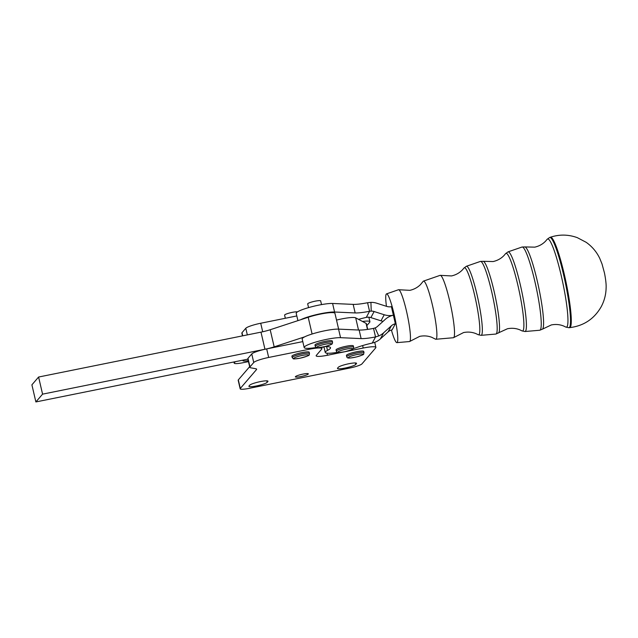 <?xml version="1.0" encoding="UTF-8"?>
<svg xmlns="http://www.w3.org/2000/svg" width="638" height="638" viewBox="0 0 638 638"><rect width="100%" height="100%" fill="white"/><g stroke="black" fill="none" stroke-linecap="round" stroke-linejoin="round"><path stroke-width="0.96" d="M391.405 330.021A24.93 3.15 -102 0 0 396.9 342.638L409.516 341.545A26.485 3.342 -102 0 0 409.795 341.418A26.485 3.342 -102 0 0 409.995 341.147A26.485 3.342 -102 0 0 406.478 311.105A26.485 3.342 -102 0 0 398.798 289.748A26.485 3.342 -102 0 0 398.495 289.74L386.524 293.879A24.93 3.15 -102 0 0 386.453 306.312M409.795 341.418L419.684 336.37C423.839 335.524 427.843 335.827 431.695 337.279L435.403 339.129A29.731 3.756 -102 0 0 435.842 339.256L453.387 337.733A31.892 4.027 -102 0 0 453.722 337.582A31.892 4.027 -102 0 0 453.961 337.255A31.892 4.027 -102 0 0 449.718 301.08A31.892 4.027 -102 0 0 440.475 275.361A31.892 4.027 -102 0 0 440.108 275.353L423.465 281.111A29.731 3.756 -102 0 0 423.114 281.406L420.482 284.612C417.547 287.499 414.014 289.413 409.883 290.33L398.798 289.748M247.895 359.138L35.88 401.94L42.571 394.148L264.961 349.249A13.318 1.954 166.9 0 0 269.746 348.141A13.318 1.954 166.9 0 0 274.173 346.857L270.193 329.742L300.729 319.718A19.977 2.935 -13.1 0 1 317.652 314.343A19.977 2.935 -13.1 0 1 334.583 312.022L355.159 312.939A22.194 3.262 166.9 0 0 369.561 311.28L367.568 302.731L370.925 302.364A17.76 17.417 -151.9 0 1 376.707 303.209L386.811 306.423A8.876 8.709 28.1 0 0 391.389 306.655L393.383 315.212A17.76 17.417 -151.9 0 1 384.228 314.749L374.123 311.535A8.876 8.709 28.1 0 0 371.228 311.113L369.561 311.28L366.3 317.389A22.194 3.262 166.9 0 0 358.524 319.359L362.512 321.472A15.535 2.281 -13.1 0 1 367.089 321.081A15.535 2.281 -13.1 0 1 369.912 321.727A15.535 2.281 -13.1 0 1 369.721 322.23L366.834 325.595M367.568 302.731A22.194 3.262 -13.1 0 1 353.165 304.382L332.589 303.465A19.977 2.935 166.9 0 0 310.371 307.109A19.977 2.935 166.9 0 0 296.207 313.33L297.914 320.643M296.822 315.946L260.711 323.243A13.318 1.954 166.9 0 0 251.037 325.787A13.318 1.954 166.9 0 0 245.789 328.283L242.009 332.693A13.318 1.954 166.9 0 0 241.842 333.124L242.488 335.875M243.285 360.071L243.046 360.35A9.434 1.388 166.9 0 0 242.926 360.653A9.434 1.388 166.9 0 0 244.641 361.044A9.434 1.388 166.9 0 0 248.262 360.685M248.477 361.626L243.245 362.679A11.101 1.635 -13.1 0 1 236.212 363.604A11.101 1.635 -13.1 0 1 234.194 363.15A11.101 1.635 -13.1 0 1 234.337 362.783L234.13 361.921M302.787 341.609L266.684 348.898A13.318 1.954 166.9 0 0 257.01 351.45A13.318 1.954 166.9 0 0 251.763 353.946L253.749 362.504A13.318 1.954 -13.1 0 1 258.996 360.007A13.318 1.954 -13.1 0 1 268.67 357.455L309.223 349.265A15.535 2.281 -13.1 0 1 319.064 347.973A15.535 2.281 -13.1 0 1 321.895 348.619A15.535 2.281 -13.1 0 1 321.696 349.122L316.328 355.382A13.876 2.042 166.9 0 0 316.153 355.837A13.876 2.042 166.9 0 0 318.681 356.403A13.876 2.042 166.9 0 0 327.469 355.254L326.983 353.181M256.285 368.876L256.46 369.625A13.318 1.954 166.9 0 0 256.628 369.195A13.318 1.954 166.9 0 0 256.572 369.075A13.318 1.954 166.9 0 0 255.806 368.74L250.63 367.791A13.318 1.954 -13.1 0 1 249.865 367.456A13.318 1.954 -13.1 0 1 249.809 367.336A13.318 1.954 -13.1 0 1 249.968 366.906L247.983 358.349A13.318 1.954 166.9 0 0 247.815 358.787L249.809 367.336M323.976 346.992A13.876 2.042 -13.1 0 1 321.608 347.383M362.639 345.565L363.221 348.037A15.535 2.281 -13.1 0 1 373.063 346.745A15.535 2.281 -13.1 0 1 375.886 347.383A15.535 2.281 -13.1 0 1 375.694 347.893L361.961 363.883A11.101 1.635 -13.1 0 1 357.591 365.965A11.101 1.635 -13.1 0 1 349.528 368.094L249.219 388.343A11.101 1.635 -13.1 0 1 242.185 389.268A11.101 1.635 -13.1 0 1 240.167 388.805A11.101 1.635 -13.1 0 1 240.303 388.446L238.317 379.889A11.101 1.635 166.9 0 0 238.181 380.256L240.167 388.805M267.737 380.998L267.864 381.524A9.434 1.388 166.9 0 0 267.976 381.221A9.434 1.388 166.9 0 0 262.848 381.157A9.434 1.388 166.9 0 0 253.438 383.422A9.434 1.388 166.9 0 0 249.721 385.192L249.011 386.014A9.434 1.388 166.9 0 0 248.9 386.317A9.434 1.388 166.9 0 0 250.614 386.708A9.434 1.388 166.9 0 0 260.176 385.089A9.434 1.388 166.9 0 0 267.155 382.345L266.804 380.838M356.315 363.118L356.435 363.644A9.434 1.388 166.9 0 0 356.554 363.341A9.434 1.388 166.9 0 0 351.426 363.277A9.434 1.388 166.9 0 0 342.008 365.534A9.434 1.388 166.9 0 0 338.292 367.305L337.59 368.126A9.434 1.388 166.9 0 0 337.47 368.437A9.434 1.388 166.9 0 0 339.193 368.828A9.434 1.388 166.9 0 0 348.747 367.209A9.434 1.388 166.9 0 0 355.733 364.465L355.382 362.958M295.434 376.635A6.659 0.981 -13.1 0 1 302.26 374.251A6.659 0.981 -13.1 0 1 308.329 373.836A6.659 0.981 -13.1 0 1 308.242 374.051A6.659 0.981 -13.1 0 1 301.423 376.444A6.659 0.981 -13.1 0 1 295.354 376.859A6.659 0.981 -13.1 0 1 295.434 376.635M304.174 347.543L302.181 338.993A19.977 2.935 -13.1 0 1 304.709 336.824A19.977 2.935 -13.1 0 1 321.632 331.449A19.977 2.935 -13.1 0 1 338.563 329.128L359.138 330.045A22.194 3.262 166.9 0 0 373.541 328.395L375.535 336.944A22.194 3.262 -13.1 0 1 361.124 338.603L340.556 337.677A19.977 2.935 166.9 0 0 318.33 341.322A19.977 2.935 166.9 0 0 304.174 347.543A19.977 2.935 166.9 0 0 306.703 348.356A19.977 2.935 166.9 0 0 315.459 347.606A26.636 3.916 -13.1 0 1 316.384 347.471M314.981 345.03A8.876 1.308 -13.1 0 1 322.948 341.84A8.876 1.308 -13.1 0 1 332.215 340.899A8.876 1.308 -13.1 0 1 332.278 341.003L332.573 342.287A8.876 1.308 166.9 0 0 332.518 342.183A8.876 1.308 166.9 0 0 322.86 343.212A8.876 1.308 166.9 0 0 315.284 346.314L314.981 345.03M307.731 303.975A6.659 0.981 -13.1 0 1 307.691 303.895A6.659 0.981 -13.1 0 1 313.665 301.503A6.659 0.981 -13.1 0 1 320.611 300.801A6.659 0.981 -13.1 0 1 320.659 300.881L321.528 304.597M291.957 356.028A8.876 1.308 -13.1 0 1 300.945 352.814A8.876 1.308 -13.1 0 1 309.191 352.232L309.486 353.516A8.876 1.308 166.9 0 0 301.941 353.946A8.876 1.308 166.9 0 0 292.26 357.312A8.876 1.308 166.9 0 0 292.196 357.535L291.893 356.259A8.876 1.308 -13.1 0 1 291.957 356.028M285.33 318.266L284.604 315.124A6.659 0.981 -13.1 0 1 284.652 314.949A6.659 0.981 -13.1 0 1 290.681 312.7A6.659 0.981 -13.1 0 1 297.372 311.934M336.059 349.799A8.876 1.308 -13.1 0 1 344.775 346.546A8.876 1.308 -13.1 0 1 353.348 345.884L353.643 347.168A8.876 1.308 166.9 0 0 345.445 347.742A8.876 1.308 166.9 0 0 336.354 351.075A8.876 1.308 166.9 0 0 336.354 351.195L336.051 349.911A8.876 1.308 -13.1 0 1 336.059 349.799M346.729 356.706L346.426 355.422A8.876 1.308 -13.1 0 1 354.202 352.28A8.876 1.308 -13.1 0 1 363.604 351.251A8.876 1.308 -13.1 0 1 363.724 351.402L364.019 352.678A8.876 1.308 166.9 0 0 363.907 352.535A8.876 1.308 166.9 0 0 353.93 353.699A8.876 1.308 166.9 0 0 346.729 356.706C347.303 358.277 347.83 358.7 356.929 356.825C366.132 353.923 362.886 354.704 364.019 352.678M396.9 342.638A24.93 3.15 -102 0 0 394.037 313.992A24.93 3.15 -102 0 0 386.524 293.879M435.842 339.256A29.731 3.756 -102 0 0 436.376 338.81A29.731 3.756 -102 0 0 432.42 305.092A29.731 3.756 -102 0 0 423.465 281.111M270.193 329.742A13.318 1.954 -13.1 0 1 265.767 331.034A13.318 1.954 -13.1 0 1 260.982 332.143L38.591 377.034L31.9 384.834L35.88 401.94M274.173 346.857L304.709 336.824M251.763 353.946L247.983 358.349M38.591 377.034L42.571 394.148M300.729 319.718L308.202 317.261A17.76 2.608 -13.1 0 1 325.635 313.162A17.76 2.608 -13.1 0 1 334.95 313.33L338.626 329.128M238.317 379.889L249.657 366.683M336.521 320.085A17.76 2.608 -13.1 0 1 355.685 317.844L358.524 319.359M353.173 348.683A19.977 2.935 166.9 0 0 357.591 347.224A22.194 3.262 -13.1 0 1 372.273 343.053L374.538 342.399A17.76 17.417 -151.9 0 0 380.36 338.914L388.087 331.904A8.876 8.709 28.1 0 1 392.131 329.838L395.369 323.769L393.383 315.212A17.76 17.417 28.1 0 0 385.296 319.343L377.568 326.353A8.876 8.709 -151.9 0 1 375.136 327.908L373.541 328.395M372.273 343.053L375.535 336.944L378.741 335.955A17.76 17.417 28.1 0 0 383.597 332.845L391.333 325.835A8.876 8.709 -151.9 0 1 395.369 323.769M324.742 346.617A26.636 3.916 -13.1 0 1 330.516 347.694A26.636 3.916 -13.1 0 1 327.501 350.398A19.977 2.935 166.9 0 0 325.244 352.431A19.977 2.935 166.9 0 0 337.438 352.343M363.221 348.037L327.469 355.254M253.749 362.504L249.968 366.906M256.46 369.625L240.303 388.446M267.864 381.524L267.155 382.345M356.435 363.644L355.733 364.465M362.512 321.472L366.06 323.362A17.76 2.608 -13.1 0 1 366.395 323.721L367.719 329.391M235.278 361.69L234.337 362.783M366.3 317.389L367.472 317.206A8.876 8.709 -151.9 0 1 370.877 317.604L380.99 320.818A17.76 17.417 28.1 0 0 383.079 321.353M498.573 332.956A36.693 4.633 -102 0 0 498.884 332.55A36.693 4.633 -102 0 0 494.865 294.708A36.693 4.633 -102 0 0 483.325 261.317L480.406 261.421A37.132 4.689 78 0 1 491.603 291.375A37.132 4.689 78 0 1 496.531 333.491A37.132 4.689 78 0 1 495.87 334.049L507.441 328.753C511.867 327.876 516.062 328.259 520.018 329.918L521.972 330.867A39.692 5.008 78 0 0 523.192 330.404A39.692 5.008 78 0 0 518.088 286.143A39.692 5.008 78 0 0 505.543 253.693L508.015 251.874L522.028 247.034A42.539 5.375 78 0 1 534.843 281.35A42.539 5.375 78 0 1 540.498 329.607A42.539 5.375 78 0 1 539.732 330.245L542.491 329.128A42.108 5.319 -102 0 0 542.85 328.666A42.108 5.319 -102 0 0 538.233 285.242A42.108 5.319 -102 0 0 524.994 246.93L522.028 247.034M332.589 303.465L334.583 312.022M262.696 331.776L260.711 323.243M268.67 357.455L266.684 348.898M332.573 342.287C331.999 344.097 333.881 343.858 325.157 346.514A7.544 1.109 -13.1 0 1 316.926 347.383A7.544 1.109 -13.1 0 1 323.322 344.664A7.544 1.109 -13.1 0 1 331.529 343.786A7.544 1.109 -13.1 0 1 325.133 346.506C314.662 348.492 316.448 347.63 315.284 346.314M300.211 358.149A7.544 1.109 -13.1 0 1 293.847 358.325A7.544 1.109 -13.1 0 1 302.069 355.47A7.544 1.109 -13.1 0 1 308.433 355.294A7.544 1.109 -13.1 0 1 300.211 358.149M353.643 347.287A8.876 1.308 166.9 0 0 353.643 347.168C353.205 348.874 355.087 348.874 344.903 351.705A7.544 1.109 -13.1 0 1 337.949 352.08A7.544 1.109 -13.1 0 1 345.676 349.241A7.544 1.109 -13.1 0 1 352.639 348.858A7.544 1.109 -13.1 0 1 344.919 351.69C335.883 353.189 337.638 352.559 336.354 351.195M354.449 355.135A7.544 1.109 -13.1 0 1 362.926 354.138A7.544 1.109 -13.1 0 1 356.897 356.817A7.544 1.109 -13.1 0 1 348.42 357.814A7.544 1.109 -13.1 0 1 354.449 355.135M440.475 275.361L451.513 275.935C455.939 274.938 459.647 272.841 462.622 269.667L463.985 268.04A34.277 4.33 78 0 1 474.824 296.064A34.277 4.33 78 0 1 479.226 334.288A34.277 4.33 78 0 1 478.173 334.695L481.1 335.333A35.313 4.458 -102 0 0 481.73 334.798A35.313 4.458 -102 0 0 477.041 294.748A35.313 4.458 -102 0 0 466.394 266.269L480.406 261.421M524.994 246.93L534.764 247.153C539.126 246.156 542.755 244.131 545.657 241.06L547.109 239.346A45.099 5.694 78 0 1 561.368 276.214A45.099 5.694 78 0 1 567.158 326.52A45.099 5.694 78 0 1 565.778 327.047L568.881 327.717A46.143 5.83 -102 0 0 569.702 327.031A46.143 5.83 -102 0 0 563.569 274.691A46.143 5.83 -102 0 0 549.669 237.472L550.411 237.216A46.231 5.838 -102 0 1 564.335 274.515A46.231 5.838 -102 0 1 570.476 326.951A46.231 5.838 -102 0 1 569.654 327.645L568.881 327.717M539.732 330.245L524.962 331.521A40.72 5.144 -102 0 0 525.696 330.915A40.72 5.144 -102 0 0 520.289 284.723A40.72 5.144 -102 0 0 508.015 251.874M260.982 332.143L264.961 349.249M308.202 317.261L312.094 334.009M371.228 311.113L370.925 302.364M391.333 325.835L388.087 331.904M380.36 338.914L383.597 332.845M375.136 327.908L378.741 335.955M327.501 350.398L326.616 346.601M340.556 337.677L338.563 329.128M361.124 338.603L359.138 330.045M309.007 348.332L309.223 349.265M355.685 317.844L358.516 330.021M366.06 323.362L367.472 329.423M242.735 335.819L242.009 332.693M245.789 328.283L247.329 334.894M380.99 320.818L384.228 314.749M374.123 311.535L370.877 317.604M353.165 304.382L355.159 312.939M478.173 334.695L476.267 333.77C472.256 332.071 468.021 331.672 463.563 332.558L453.722 337.582M565.778 327.047L563.753 326.074C559.861 324.455 555.714 324.072 551.32 324.941L542.491 329.128M505.543 253.693L504.132 255.375C501.189 258.494 497.528 260.551 493.134 261.548L483.325 261.317M234.194 363.15L233.923 361.961M321.895 348.619L321.576 347.263M308.553 307.612L307.691 303.895M309.486 353.516C308.728 355.254 311.783 354.983 300.179 358.173C291.119 359.529 293.99 358.883 292.196 357.535M569.654 327.645C583.73 325.922 594.273 318.904 601.283 306.599C604.345 300.761 605.948 294.612 606.1 288.153C606.331 284.803 605.789 279.771 604.489 273.064L602.033 264.004L599.768 258.422C596.666 251.914 592.128 246.539 586.139 242.288L577.342 237.671C568.418 234.417 559.438 234.266 550.411 237.216M524.962 331.521L521.972 330.867M481.1 335.333L495.87 334.049M463.985 268.04L466.394 266.269M547.109 239.346L549.669 237.472M325.244 352.431L323.937 346.801M374.713 342.335L375.886 347.383M368.86 317.214L369.912 321.727"/></g></svg>
